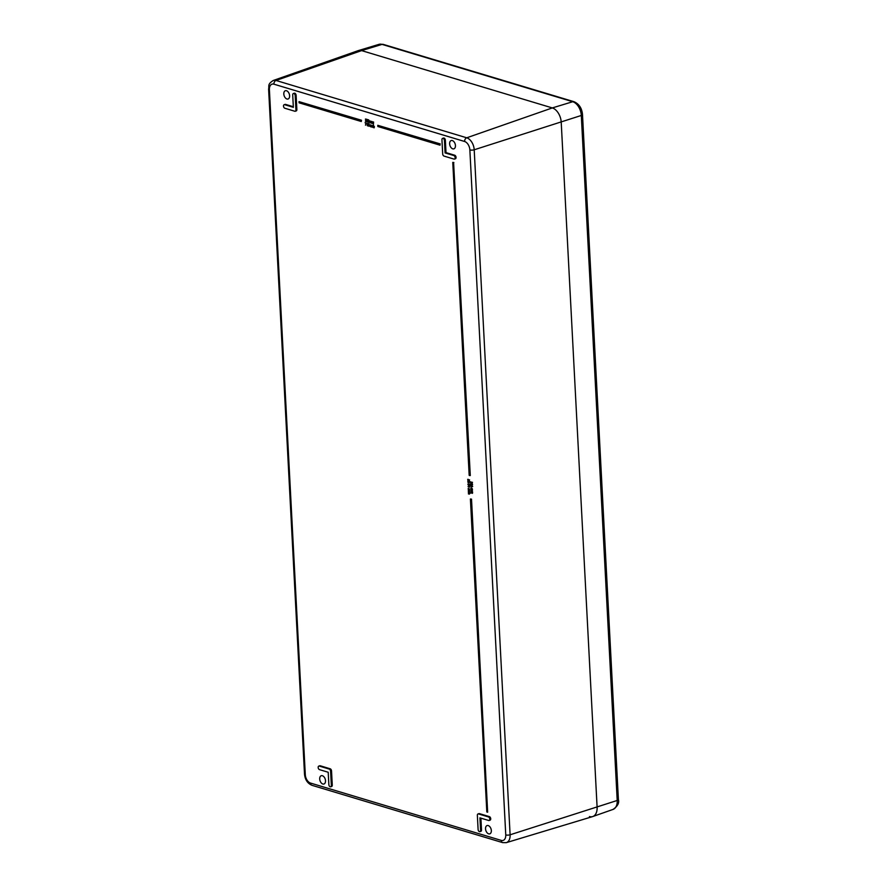 <?xml version="1.0" encoding="UTF-8"?>
<svg xmlns="http://www.w3.org/2000/svg" width="887" height="887" viewBox="0 0 887 887"><rect width="100%" height="100%" fill="white"/><g stroke="black" fill="none" stroke-linecap="round" stroke-linejoin="round"><path stroke-width="1.33" d="M286.922 99A4.357 2.716 71.9 0 1 283.918 94.842A4.357 2.716 71.9 0 1 285.359 90.718A4.357 2.716 71.9 0 1 289.284 94.022A4.357 2.716 71.9 0 1 288.064 99A4.357 2.716 71.9 0 1 286.922 99M452.758 148.839A4.357 2.716 71.9 0 1 449.742 144.681A4.357 2.716 71.9 0 1 451.184 140.556A4.357 2.716 71.9 0 1 455.12 143.86A4.357 2.716 71.9 0 1 453.889 148.839A4.357 2.716 71.9 0 1 452.758 148.839M322.824 784.008A4.357 2.716 71.9 0 1 319.808 779.85A4.357 2.716 71.9 0 1 321.26 775.726A4.357 2.716 71.9 0 1 325.185 779.03A4.357 2.716 71.9 0 1 323.966 784.008A4.357 2.716 71.9 0 1 322.824 784.008M488.659 833.847A4.357 2.716 71.9 0 1 485.644 829.689A4.357 2.716 71.9 0 1 487.085 825.564A4.357 2.716 71.9 0 1 491.01 828.868A4.357 2.716 71.9 0 1 489.79 833.847A4.357 2.716 71.9 0 1 488.659 833.847M273.906 84.176A3.116 2.24 -73.3 0 1 276.023 80.473A10.433 6.497 -108.1 0 0 273.229 80.495L358.259 50.626A12.44 7.75 71.9 0 1 361.597 50.603L552.302 107.926A12.44 7.75 71.9 0 1 561.216 122.229L597.106 807.237A12.44 7.75 71.9 0 1 592.583 816.605L506.3 842.65A10.433 6.497 -108.1 0 0 510.103 834.789A3.116 0.965 177 0 1 505.756 834.911A7.318 4.557 71.9 0 1 501.244 840.399L310.539 783.077A7.318 4.557 71.9 0 1 305.294 774.661L269.393 89.654A7.318 4.557 71.9 0 1 273.906 84.176L464.611 141.488A7.318 4.557 71.9 0 1 469.855 149.903L505.756 834.911M373.97 127.75L373.649 126.142L373.194 127.517L373.072 125.056L373.97 127.75M373.649 126.142L373.405 127.584M373.56 125.023L373.604 125.843M373.327 126.009L374.392 126.575L374.181 127.817M372.207 127.041L372.551 125.544L373.006 127.362L372.207 127.041M372.141 125.655L373.194 125.699M372.551 125.799L372.23 126.364L373.25 126.941M372.828 125.71L372.507 126.276M371.642 127.052L371.331 125.444L370.877 126.819L370.777 125.056L371.797 125.965L371.642 127.052M371.609 125.355L371.088 126.885M370.999 125.311L372.074 125.876M370.356 126.664L370.267 124.901L370.356 126.664M370.755 124.867L370.566 126.73M369.059 124.49L368.493 124.302L369.059 124.49M369.025 123.947L368.67 124.701M369.147 125.688L368.515 125.444L369.092 125.965M368.959 124.912L369.136 125.943M368.46 125.954L368.737 123.803L369.369 125.721L368.46 125.954M368.271 124.28L369.014 123.714L369.047 125.034M368.87 126.276L369.646 125.632L369.147 126.187L369.047 125.045M367.806 124.125L367.251 123.936L367.806 124.125M367.783 123.57L367.429 124.324M367.905 125.311L367.273 125.078L367.85 125.588M367.717 124.535L367.894 125.577M367.218 125.577L367.495 123.426L368.127 125.355L367.218 125.577M367.03 123.903L367.772 123.337L367.905 125.81L368.404 125.255M368.293 125.3L367.628 125.899M365.511 125.211L365.921 123.282L365.056 122.75L366.109 123.06L365.511 125.211L366.12 123.415M366.109 123.06L365.056 122.75M373.216 122.694L372.706 122.251L372.573 123.504L372.274 121.907L371.864 123.293L371.775 121.519L373.294 122.073L373.272 123.714L373.216 122.694M372.983 122.118L372.773 123.57M372.274 121.907L372.074 123.36M371.986 121.774L373.294 122.073M373.571 121.985L373.482 123.781M371.309 122.118L370.788 121.674L370.655 122.927L370.367 121.331L369.946 122.716L369.857 120.942L371.376 121.497L371.354 123.138L371.309 122.118M371.065 121.541L370.866 122.994M370.644 121.231L370.156 122.783M370.079 121.197L371.376 121.497M371.653 121.408L371.564 123.204M367.44 121.508L366.874 119.922L367.395 121.619M367.384 119.656L367.484 121.597M367.218 121.951L367.096 119.49L367.218 121.951L367.861 120.82M366.63 120.554L367.373 119.401L367.495 121.852L367.961 120.787M366.908 120.466L367.373 119.401L366.908 120.466M365.466 121.375L365.81 119.102L366.331 119.9L365.666 121.164L366.497 121.674L365.466 121.375M365.389 119.113L366.087 119.002L366.276 120.344M366.353 120.588L365.666 121.164M468.425 493.627L469.489 493.615L468.369 492.529L470.121 493.349L468.447 493.926L469.689 493.771M470.099 493.05L468.369 492.529M469.766 493.072L469.256 494.17M468.436 491.176L469.4 491.476L469.533 492.618L468.924 491.409L468.658 492.352L468.303 491.731L469.678 491.376L469.533 492.618M468.924 491.409L468.935 492.241M468.258 490.311L469.323 490.3L468.203 489.225L469.445 489.591L469.079 490.855L468.258 490.311L469.522 490.467L469.079 490.855M469.445 489.591L468.203 489.225M469.6 489.757L469.522 490.444M468.159 488.482L469.4 488.859M471.307 485.666L472.35 486.664M471.064 486.453L471.03 485.754L472.028 486.054L472.072 486.763L471.341 486.364M470.687 485.998L471.507 485.499L472.405 486.519L471.585 487.018L470.687 485.998L471.507 485.499L472.682 486.431L471.585 487.018M470.964 485.91L471.784 485.411L470.964 485.91M472.161 484.136L471.574 484.679M471.352 483.836L471.363 484.723M471.296 484.745L470.753 484.28L471.363 484.624M470.698 483.703L471.851 483.903L471.939 485.333L470.587 484.224L472.128 483.814L472.594 484.657L471.939 485.333M470.687 483.016L470.553 481.796L471.086 483.016L471.307 482.118L472.161 482.373L472.228 483.67L471.984 482.617L470.687 483.016M470.997 482.018L470.809 482.816M472.161 482.373L471.307 482.118M472.438 482.284L472.228 483.67M471.817 482.395L471.097 483.337M471.241 499.226L487.65 812.204L486.819 811.96L470.409 498.982L471.518 499.137L487.65 812.204M471.518 499.137L470.409 498.982M470.01 475.609L469.179 475.365L452.769 162.388L453.601 162.631L470.287 475.521L453.601 162.631M453.878 162.543L452.769 162.388M361.209 120.333L361.275 121.508L299.085 102.825L299.03 101.639L361.486 120.244L361.275 121.508M361.486 120.244L299.03 101.639M440.041 145.191L377.851 126.497L377.795 125.311L439.974 144.004L440.041 145.191L439.974 144.004M440.251 143.916L377.795 125.311M470.93 490.134L471.928 490.389L470.886 489.136L471.951 489.158L470.831 488.127L472.072 488.504L472.117 490.633L470.93 490.134L471.928 490.389M472.228 488.67L472.427 489.203L470.886 489.136M472.072 488.504L470.831 488.127M472.483 490.212L472.25 489.602M471.075 492.862L472.139 492.895L471.041 492.152L472.084 491.886L470.975 490.855L472.217 491.232L472.261 493.36L471.075 492.862L472.072 493.117M472.372 491.398L472.571 491.93L471.019 491.864M472.217 491.232L470.975 490.855M472.383 492.329L472.627 492.939M467.682 479.346L469.411 480.51L468.99 481.076L467.892 479.701L467.948 480.865L467.915 479.412M468.192 479.324L469.234 480.665M469.556 479.789L468.99 481.076M468.203 480.211L467.948 480.865M467.771 481.12L469.5 482.284L469.079 482.85L467.981 481.475L468.048 482.639L468.014 481.186M468.292 481.098L469.334 482.439M469.644 481.552L469.079 482.85M468.292 481.985L468.048 482.639M469.5 484.49L468.901 485.034M468.68 484.191L468.702 485.078M468.635 485.1L468.081 484.635L468.691 484.978M468.026 484.058L469.179 484.258L469.267 485.688L467.915 484.579L469.456 484.169L469.933 485.012L469.267 485.688M468.813 486.808L468.768 486.009L469.301 486.786M468.646 487.063L468.059 486.586L468.635 486.752L468.58 485.71L469.722 487.096L468.646 487.063M468.624 486.575L468.059 486.586M469.09 485.688L469.722 487.096M368.682 121.885L368.116 120.299L368.637 121.996M368.626 120.033L368.726 121.962M368.471 122.317L368.338 119.856L368.471 122.317L369.203 121.153L368.67 122.328M367.872 120.931L368.615 119.767L369.203 121.153M368.149 120.843L368.127 119.856M442.613 138.372L443.544 138.073A1.863 1.164 71.9 0 1 445.363 140.224L446.017 152.619L454.721 155.236A1.863 1.164 71.9 0 1 456.018 157.021A1.863 1.164 71.9 0 1 455.397 158.784L454.466 159.083A1.863 1.164 71.9 0 1 453.978 159.083L444.032 156.09A1.863 1.164 71.9 0 1 442.691 153.95L441.948 139.78A1.863 1.164 71.9 0 1 442.613 138.372A1.863 1.164 71.9 0 1 444.442 140.523L445.086 152.919L453.8 155.535A1.863 1.164 71.9 0 1 455.086 157.321A1.863 1.164 71.9 0 1 454.466 159.083M318.832 766.091L319.752 765.791A1.863 1.164 71.9 0 1 320.24 765.791L330.186 768.785A1.863 1.164 71.9 0 1 331.527 770.925L332.27 785.095A1.863 1.164 71.9 0 1 331.605 786.503L330.674 786.802A1.863 1.164 71.9 0 1 328.855 784.651L328.201 772.255L319.497 769.639A1.863 1.164 71.9 0 1 318.211 767.854A1.863 1.164 71.9 0 1 318.832 766.091A1.863 1.164 71.9 0 1 319.32 766.091L329.265 769.084A1.863 1.164 71.9 0 1 330.596 771.224L331.339 785.405A1.863 1.164 71.9 0 1 330.674 786.802M293.375 93.523L294.296 93.213A1.863 1.164 71.9 0 1 296.125 95.364L296.868 109.533A1.863 1.164 71.9 0 1 296.203 110.942L295.271 111.241A1.863 1.164 71.9 0 1 294.783 111.241L284.838 108.247A1.863 1.164 71.9 0 1 283.552 106.473A1.863 1.164 71.9 0 1 284.162 104.699A1.863 1.164 71.9 0 1 284.649 104.699L293.353 107.316L292.71 94.92A1.863 1.164 71.9 0 1 293.375 93.523A1.863 1.164 71.9 0 1 295.194 95.663L295.936 109.844A1.863 1.164 71.9 0 1 295.271 111.241M284.162 104.699L285.093 104.4A1.863 1.164 71.9 0 1 285.581 104.4L293.331 106.728M478.026 813.933L478.947 813.634A1.863 1.164 71.9 0 1 479.435 813.634L489.38 816.628A1.863 1.164 71.9 0 1 490.677 818.402A1.863 1.164 71.9 0 1 490.056 820.176L489.125 820.475A1.863 1.164 71.9 0 1 488.648 820.475L479.934 817.858L480.588 830.254A1.863 1.164 71.9 0 1 479.922 831.651A1.863 1.164 71.9 0 1 478.104 829.511L477.361 815.33A1.863 1.164 71.9 0 1 478.026 813.933A1.863 1.164 71.9 0 1 478.503 813.933L488.46 816.927A1.863 1.164 71.9 0 1 489.746 818.701A1.863 1.164 71.9 0 1 489.125 820.475M480.898 818.147L481.519 829.955A1.863 1.164 71.9 0 1 480.854 831.352L479.922 831.651M446.017 152.619L445.086 152.919M589.434 816.55A12.44 7.75 -108.1 0 0 592.782 816.539A12.44 7.75 -108.1 0 0 597.106 807.237L561.216 122.229A12.44 7.75 -108.1 0 0 552.302 107.926L361.597 50.603A12.44 7.75 -108.1 0 0 358.459 50.559L379.015 44.35A11.963 7.451 71.9 0 1 382.042 44.394A3.736 2.683 -73.3 0 1 383.251 44.383L379.015 44.35M501.244 840.399A3.116 2.24 -73.3 0 0 502.663 842.617L311.958 785.305C307.512 783.398 305.028 779.651 304.507 774.074A3.116 0.965 -3 0 0 305.294 774.661M269.393 89.654A3.116 0.965 177 0 1 268.606 89.066L304.507 774.074M311.958 785.305A3.116 2.24 -73.3 0 1 310.539 783.077M464.611 141.488A3.116 2.24 -73.3 0 1 466.728 137.795L276.023 80.473L361.597 50.603L382.042 44.394L572.736 101.717A11.963 7.451 71.9 0 1 581.307 115.465L617.208 800.473A11.963 7.451 71.9 0 1 613.039 809.421L592.782 816.539M469.855 149.903A3.116 0.965 -3 0 0 474.201 149.781A10.433 6.497 -108.1 0 0 466.728 137.795L552.302 107.926L572.736 101.717A3.736 2.683 106.7 0 1 573.956 101.695C579.045 103.89 581.894 108.17 582.493 114.534A3.736 1.164 177 0 1 581.307 115.465L474.201 149.781L510.103 834.789L617.208 800.473A3.736 1.164 177 0 0 618.394 799.553C619.392 803.001 617.607 806.283 613.039 809.421M489.38 816.628L488.46 816.927M481.519 829.955L480.588 830.254M479.435 813.634L478.503 813.933M296.125 95.364L295.194 95.663M296.868 109.533L295.936 109.844M285.581 104.4L284.649 104.699M331.527 770.925L330.596 771.224M330.186 768.785L329.265 769.084M332.27 785.095L331.339 785.405M320.24 765.791L319.32 766.091M454.721 155.236L453.8 155.535M445.363 140.224L444.442 140.523M273.229 80.495C267.242 84.354 269.36 85.706 268.606 89.066M502.663 842.617L506.3 842.65M618.394 799.553L582.493 114.534M573.956 101.695L383.251 44.383"/></g></svg>
